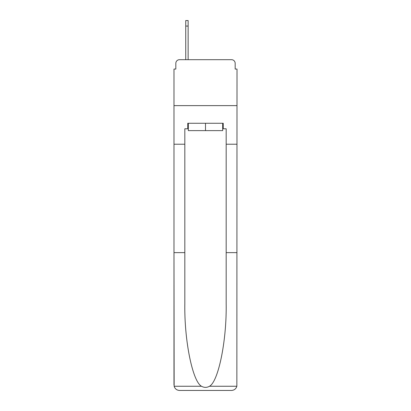 <?xml version="1.0" encoding="UTF-8"?>
<svg xmlns="http://www.w3.org/2000/svg" width="411" height="411" viewBox="0 0 411 411"><rect width="100%" height="100%" fill="white"/><g stroke="black" fill="none" stroke-linecap="round" stroke-linejoin="round"><path stroke-width="0.62" d="M175.826 63.366L175.826 69.063L175.826 63.366A3.673 3.673 0 0 1 179.499 59.687L185.746 59.687L185.746 20.55L188.135 20.55L185.746 20.55M222.68 128.782L223.235 128.782L223.235 123.269L187.765 123.269L187.765 128.782L184.827 128.782L184.827 252.631L173.987 252.631L174.146 386.258C174.983 388.868 176.766 390.265 179.499 390.45L231.501 390.45C234.234 390.265 236.017 388.868 236.854 386.258L237.013 69.063L235.174 69.063L235.174 63.366A3.673 3.673 0 0 0 231.501 59.687L179.499 59.687M184.827 144.22L173.987 144.22L173.987 105.627L237.013 105.627L173.987 105.627L173.987 69.063L175.826 69.063M188.135 20.55L188.135 59.687L191.166 59.687M219.834 59.687L231.501 59.687M235.174 69.063L235.174 63.366M179.499 390.45L193.463 390.45L179.499 390.45M184.827 252.631L184.827 304.037C184.256 340.549 192.554 381.459 201.498 386.258C204.164 387.743 206.831 387.743 209.502 386.258C218.447 381.459 226.744 340.549 226.173 304.037L226.173 128.782L223.235 128.782M173.987 384.937L173.987 144.22M237.013 144.22L226.173 144.22M237.013 252.631L226.173 252.631M187.765 128.782L188.32 128.782M188.32 123.269L188.32 130.621L222.68 130.621L222.68 123.269M205.5 123.269L205.5 130.621M174.146 386.258L201.498 386.258M209.502 386.258L236.854 386.258M188.135 26.063L185.746 26.063"/></g></svg>
